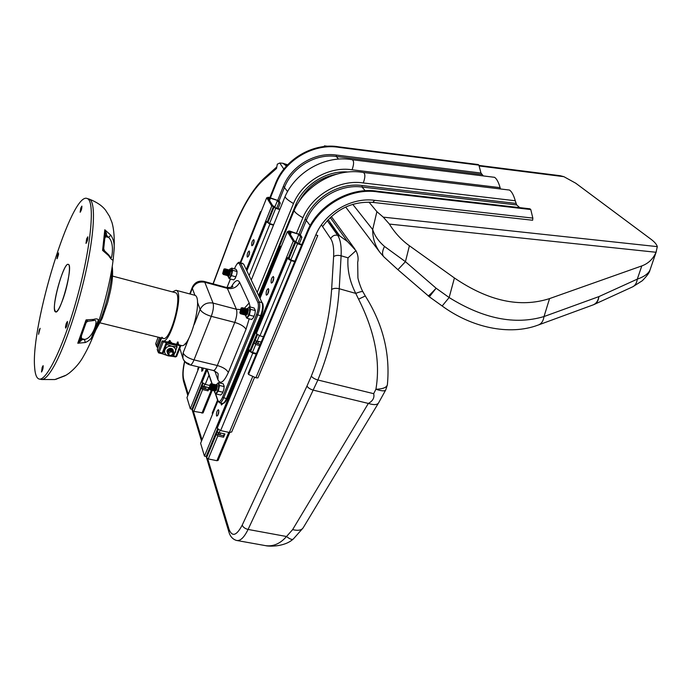 <?xml version="1.0" encoding="UTF-8"?>
<svg xmlns="http://www.w3.org/2000/svg" width="692" height="692" viewBox="0 0 692 692"><rect width="100%" height="100%" fill="white"/><g stroke="black" fill="none" stroke-linecap="round" stroke-linejoin="round"><path stroke-width="1.04" d="M235.072 225.843L231.958 233.784L235.072 225.843C243.835 204.702 253.203 189.496 263.159 180.205L276.523 168.467L277.302 164.186L279.75 163.001L283.867 169.116M235.02 225.393L235.029 225.393C243.869 203.898 253.592 188.155 264.188 178.173L264.344 178.034M385.643 390.098L378.611 402.839C377.313 404.967 373.888 405.166 368.343 403.427L313.389 390.176C310.224 389.259 308.087 387.875 306.98 386.041L242.217 525.107C243.082 527.235 245.037 528.679 248.082 529.441L317.879 379.995L373.689 393.679L375.92 389.241C380.617 361.483 374.83 331.459 358.577 299.178L355.766 293.399L339.227 288.737L341.113 255.798C341.58 246.309 340.421 239.475 337.644 235.306L327.238 220.636M286.453 166.071L282.916 163.269L279.75 163.001M311.331 376.111C312.516 377.78 314.704 379.078 317.879 379.995C330.075 349.763 337.186 319.341 339.227 288.737C336.027 288.01 333.492 288.261 331.624 289.481C329.6 318.519 322.835 347.393 311.331 376.111L306.98 386.041M329.314 223.257L339.737 235.937L347.531 241.569L330.231 217.539M355.965 250.651C358.023 254.743 358.603 258.644 357.686 262.363L357.911 277.717C357.946 279.205 360.878 288.478 362.945 291.816L362.945 291.816C362.461 291.168 360.065 291.695 355.766 293.399C349.728 281.566 347.142 269.707 348.024 257.839L355.965 250.651L347.531 241.569M237.373 540.59L263.531 545.279C272.077 547.199 279.741 544.275 286.523 536.508L292.638 529.614L368.343 403.427C372.85 400.997 374.632 397.744 373.689 393.679M242.217 525.107C236.56 535.755 232.175 537.174 229.052 529.345L228.87 531.889C230.151 536.43 232.702 539.276 236.517 540.443C240.228 541.256 244.086 537.597 248.082 529.441L286.523 536.508C289.905 539.189 292.188 540.002 293.373 538.947L303.027 528.048M292.638 529.614C298.114 530.954 301.669 530.28 303.304 527.589L378.386 403.202M362.945 291.816L365.298 295.977L358.577 299.178M365.298 295.977C382.961 324.09 390.323 353.647 387.39 384.648C386.767 387.485 382.953 389.016 375.92 389.241C381.673 391.153 384.951 391.361 385.755 389.864L387.338 384.951M273.634 224.779L269.551 223.559L267.337 221.734L273.452 206.536L275.693 208.327L279.784 209.581M273.47 225.194L269.88 224.13L265.936 221.319L246.438 269.845M265.936 221.319L267.337 221.734M206.657 368.879L201.675 381.283L202.029 382.347L205.23 384.415L209.451 385.401M212.383 386.093L211.752 385.946M197.973 370.047L197.765 368.992M260.832 212.479L260.486 211.691L261.239 211.458M530.764 209.529L529.934 208.811L377.702 191.286L378.334 192.004L530.764 209.529L532.849 218.101L532.641 220.246L372.78 202.393L374.718 200.334L532.849 218.101M478.89 165.129L478.215 164.549L339.08 146.894L339.582 147.474L478.89 165.129L480.975 173.052L483.319 175.924M500.108 187.653C498.534 182.186 496.692 178.735 494.564 177.316L352.245 159.722C354.088 160.951 354.019 164.307 352.055 169.791L500.108 187.653L500.446 188.968M515.263 200.749C513.663 195.109 511.734 191.546 509.476 190.049L363.395 172.49C365.376 173.779 365.333 177.264 363.283 182.956L515.263 200.749L516.682 204.953L519.779 207.643M377.702 191.286C350.783 186.615 319.228 204.14 307.793 230.168L248.134 373.481L248.532 374.45L255.867 377.771L257.926 377.91L317.775 235.488L315.786 234.943L255.867 377.771M516.682 204.953L362.063 187.039L362.184 185.525L515.929 203.405M363.283 182.956C339.608 179.228 312.421 194.893 302.888 217.755L296.539 233.109M362.184 185.525C339.677 182.23 314.047 197.281 305.189 219.001L299.03 233.887M352.055 169.791C329.011 166.089 302.663 181.269 293.486 203.535L257.303 292.171M347.964 171.997C326.78 170.267 303.883 184.643 295.735 204.754L258.747 295.155M481.667 174.479L336.295 156.461L336.424 155.069L480.975 173.052M339.582 147.474C315.033 142.924 286.652 158.667 276.584 182.454L270.434 197.817M336.424 155.069C315.318 151.808 291.514 165.795 283.409 186.209L277.803 200.135M339.08 146.894C314.557 142.344 286.228 158.07 276.169 181.823L269.845 197.635M378.334 192.004C351.363 187.324 319.765 204.884 308.303 230.946L248.532 374.45M374.718 200.334C351.536 197.03 325.015 212.6 315.786 234.943M305.189 219.001L310.163 225.523M294.152 210.463L294.126 210.515C294.628 212.219 297.543 214.632 302.888 217.755M295.735 204.754L296.73 205.438M285.061 196.554L285.035 196.606C285.519 198.206 288.33 200.516 293.486 203.535M283.409 186.209L287.578 191.589M276.169 181.823L276.584 182.454M307.793 230.168L308.303 230.946M273.842 277.492L272.449 282.509M271.16 282.82L271.463 283.115C273.504 281.393 274.136 279.17 273.357 276.471C271.61 277.596 270.883 279.715 271.16 282.82M268.851 289.585L267.493 294.567M266.195 294.887L266.507 295.19C268.531 293.469 269.153 291.254 268.366 288.564C266.654 289.671 265.927 291.782 266.195 294.887M222.383 403.393L222.392 404.266M220.947 403.055L221.423 405.002L222.807 403.427M218.897 410.745L217.816 415.39M216.492 415.676L216.855 416.143C218.672 414.404 219.191 412.25 218.421 409.673C216.959 410.624 216.319 412.631 216.492 415.676M294.887 261.169L290.778 259.993L288.33 257.926L295.034 241.742L297.508 243.774L301.625 244.985M261.213 342.064L255.071 340.611L254.206 342.696L255.72 344.504L259.768 345.533M219.139 432.699L217.141 432.206L216.337 434.161L217.79 435.96L223.577 437.206L224.935 433.953L219.139 432.699L220.082 430.424M217.911 401.075L200.611 443.278L204.451 456.14L206.181 456.504L206.562 457.767L208.266 458.917L216.907 460.708L218.075 460.439L229.744 432.543M206.181 456.504L217.582 428.936M256.464 353.474L252.424 352.462L250.625 351.346L250.149 350.23L256.775 334.21M204.451 456.14L293.235 241.214L295.034 241.742M260.149 298.027L287.379 231.612L293.235 241.214M299.264 243.766L301.946 237.313L300.311 234.726L289.68 231.059L288.547 231.05L289.144 232.14L287.379 231.612M219.866 434.931L220.653 433.028M257.796 343.604L258.661 341.528M297.802 243.342L300.484 236.88L301.946 237.313M218.447 434.619L219.243 432.716M256.36 343.241L257.225 341.165M300.484 236.88L298.849 234.285L290.06 231.664L290.995 233.187L289.221 232.659L294.351 241.024L296.141 241.551L297.11 243.134L301.824 244.518M295.873 241.473L298.849 234.285M290.406 234.597L290.995 233.187M261.169 342.168L256.542 340.992L255.685 343.068L260.304 344.244M218.594 432.526L217.781 434.481L223.577 435.735L223.577 437.206M224.364 433.832L223.577 435.735M593.459 304.765L593.84 304.61C596.729 303.416 598.416 300.752 598.891 296.608L544.016 316.547C543.289 321.175 541.3 324.029 538.039 325.102C509.226 335.914 471.356 327.437 442.162 305.994L449.134 297.543C483.448 318.83 515.073 325.171 544.016 316.547L549.552 298.598L641.787 265.927C648.369 263.505 653.118 258.955 656.042 252.269L389.397 224.078C394.717 232.728 401.395 239.968 409.413 245.772L454.419 277.976C488.491 301.158 520.202 308.026 549.552 298.598M428.123 295.692L397.9 269.698L383.896 256.879L380.124 252.615C375.047 245.721 372.564 238.039 372.685 229.562L376.889 211.657L368.983 202.125M345.671 207.02L380.081 252.563M376.889 211.657L383.264 217.141L657.313 246.629C656.673 244.371 654.511 241.871 650.826 239.121L575.735 183.207L563.876 176.676L479.106 165.959M324.868 146.453L324.237 146.514M560.191 175.707L563.876 176.676M324.245 146.367L324.444 145.848M657.313 246.629L656.042 252.269M594.636 304.246L631.995 287.137C634.971 285.891 636.744 283.227 637.306 279.135C644.935 276.428 649.304 272.977 650.428 268.764L656.336 251.542M389.397 224.078L383.264 217.141M352.747 204.33L372.685 229.562C374.571 235.617 378.498 241.248 384.493 246.438L405.434 261.68L409.413 245.772M538.886 324.799L592.568 305.094C595.95 303.97 598.052 301.141 598.891 296.608L637.306 279.135L641.787 265.927M428.149 295.856L429.36 296.807L436.133 288.227L449.134 297.543L454.419 277.976M428.14 295.847L428.14 295.847C428.703 295.917 431.367 293.373 436.133 288.227L405.434 261.68L397.9 269.69M383.896 256.879C381.932 254.743 382.131 251.265 384.493 246.438M254.189 240.712L252.943 245.037M251.732 245.53L251.975 245.764C253.791 244.129 254.397 242.07 253.782 239.588C252.208 240.695 251.525 242.676 251.732 245.53M249.622 252.104L248.402 256.395M247.182 256.879L247.433 257.13C249.232 255.504 249.829 253.445 249.207 250.971C247.667 252.07 246.992 254.042 247.182 256.879M203.137 368.032L202.765 370.488M201.787 367.712L201.813 371.353L203.569 368.135M208.941 387.667L202.496 385.98L201.277 387.927L202.626 389.579L208.058 390.842L208.984 388.549M199.158 367.08L186.97 397.623L190.317 408.834L191.944 409.197L192.272 410.304L193.846 411.342L203.076 412.934L213.318 387.745M191.944 409.197L202.471 383.005M246.274 269.499L271.766 206.017L273.452 206.536M190.317 408.834L206.389 368.81M240.781 262.735L266.714 197.73L271.766 206.017M278.063 208.603L280.295 203.085L278.876 200.844L268.946 197.358L267.856 197.315L268.366 198.241L266.714 197.73M205.256 388.852L206 387.001M276.688 208.188L278.919 202.661L280.295 203.085M203.924 388.541L204.676 386.69M278.919 202.661L277.501 200.42L269.266 197.877L270.07 199.192L268.418 198.682L272.838 205.905L274.516 206.415L275.355 207.782L279.949 209.183M274.862 206.977L277.501 200.42M269.543 200.516L270.07 199.192M208.067 389.501L208.811 387.658L203.387 386.387L202.635 388.247L208.067 389.501L208.058 390.842M294.688 261.654L291.159 260.642L287.396 258.471L286.834 257.502L255.832 332.532L256.325 333.622L259.95 335.845L263.436 336.736M286.834 257.502L288.33 257.926M250.149 350.23L248.67 349.858L216.778 427.068L217.176 428.296L220.636 430.58L229.337 432.474L231.664 431.998L254.621 377.209M248.67 349.858L249.146 350.974L252.744 353.214L256.213 354.079M212.53 414.197L212.288 412.899M280.943 247.303L280.528 246.326L281.462 246.049M241.197 311.651C241.923 309.324 241.897 308.139 241.101 308.104L239.813 312.801L241.197 311.651M239.916 312.948L240.678 313.095L241.378 311.763L241.629 308.096C242.278 308.502 242.373 309.834 241.906 312.083L240.6 313.831L240.306 313.346M240.401 313.32L241.223 313.597L242.529 309.696L241.906 312.083M242.529 309.696L242.503 308.476L241.56 307.802M247.935 311.98L247.416 308.995M245.548 311.495L245.08 313.632M245.357 315.076L245.954 314.825L247.217 309.713L246.637 308.788M245.08 310.5L244.406 312.628M244.605 314.877L245.167 314.618L246.438 309.497L245.85 308.58C246.655 311.097 246.222 313.191 244.527 314.86L244.25 314.428M243.956 311.149L243.515 313.199M243.843 314.678L245.651 309.289L245.063 308.373C245.868 310.89 245.435 312.983 243.748 314.652L243.489 314.315M243.16 310.976L242.857 312.144M243.03 314.462L243.593 314.211L244.864 309.082L244.354 308.182L243.316 308.831M242.364 310.812L242.269 314.272L242.805 314.004L244.077 308.866L243.1 308.061M241.197 312.265L241.162 313.407L240.885 312.827M242.537 308.736L241.223 313.597L242.018 313.805L243.29 308.658L242.295 307.862M242.243 307.81L242.684 307.741C243.498 310.267 243.065 312.369 241.387 314.038L241.127 313.692M241.084 313.485L240.972 312.697M243.065 308.001L243.472 307.949C244.285 310.474 243.852 312.576 242.174 314.246L241.776 312.429M241.837 312.966L241.966 311.928M243.35 308.641L242.338 313.398L241.923 313.606L241.664 312.689M243.852 308.208L244.259 308.156C245.08 310.682 244.639 312.784 242.961 314.445L242.702 314.107M243.722 308.589L244.077 308.866C244.397 311.227 243.982 312.896 242.814 313.839L243.264 310.423M244.639 308.416L245.141 308.39M243.402 313.389L244.302 310.051M244.925 309.056L243.913 313.813L243.238 313.459M245.418 308.623L245.928 308.597M244.19 313.606L245.089 310.25M245.703 309.263L244.414 314.229M246.205 308.831L246.612 308.779C247.442 311.305 247.009 313.398 245.314 315.068L245.029 314.635M244.899 313.753L245.003 314.505L244.985 313.606M245.011 313.312L245.625 310.985M246.516 309.428L245.202 314.428M246.992 309.039L247.399 308.987C248.229 310.12 248.091 311.971 246.966 314.54M241.629 308.096L240.539 313.225M242.494 308.407C242.823 310.803 242.408 312.473 241.24 313.424L240.998 312.992M243.281 308.623C243.61 311.019 243.195 312.689 242.027 313.632L241.923 313.606M242.572 313.398L242.563 312.646M244.094 308.969L244.527 308.805M244.856 309.039L243.731 314.047M243.342 313.485L244.094 310.25M244.882 309.177L245.314 309.013M245.643 309.255L244.51 314.255M244.112 313.364L245.08 310.085M246.43 309.462C246.767 311.824 246.343 313.493 245.176 314.462M247.217 309.67C247.546 312.031 247.13 313.701 245.963 314.661M245.695 314.116L246.456 310.846M247.148 309.86L248.047 310.241M246.473 314.324L247.243 311.037M247.26 313.891L248.03 311.236M241.837 309.359L240.773 312.983M242.503 308.468L242.581 308.935M243.186 308.597L243.368 309.142M242.624 309.445L243.247 308.71M244.155 309.359L243.126 313.606L242.71 313.813L242.442 312.905M244.76 309.013L244.942 309.566M243.229 313.346L244.112 309.999M245.548 309.22L245.729 309.782M246.326 309.436L246.516 309.99M246.854 309.419L247.303 310.198L245.85 314.635M245.617 314.22L246.473 310.596M247.217 309.705L247.303 310.198M246.395 314.428L247.26 310.795M247.148 314.09L248.047 310.993M245.591 315.094L247.433 313.597C248.272 311.14 248.35 309.566 247.658 308.874L247.044 309.125M249.137 307.456L249.665 307.957L249.63 312.118L247.814 316.573L246.508 317.36L245.08 314.713M248.67 307.412L249.414 306.781L250.59 309.333L249.354 315.085L246.949 318.242L246.248 317.265M247.978 311.668L247.416 313.562M247.191 311.461L246.75 313.294M246.715 313.692L246.707 314.142M247.399 311.504L247.234 311.98M246.828 313.415L246.75 313.857M255.305 310.492L255.028 313.537L253.557 317.464M246.949 318.242L251.654 319.47L253.41 317.689L255.028 313.537L255.296 310.379L254.111 308.026L249.414 306.781M250.59 309.333L255.305 310.578M249.354 315.085L254.068 316.322M247.208 309.644L247.675 309.48L247.485 313.389L246.205 314.869L245.816 313.736M245.816 313.476L246.456 310.812M246.681 313.485L246.741 313M247.053 311.711L247.226 311.244M210.307 387.823C211.025 385.479 211.008 384.276 210.238 384.19L209.079 388.826L210.307 387.823M209.192 388.973L209.875 389.103L210.489 387.935L210.775 384.242C211.371 384.743 211.441 386.084 210.991 388.264L209.849 389.804L209.572 389.337M209.659 389.293L210.42 389.587L211.605 385.937L210.991 388.264M211.605 385.937L211.57 384.493L210.679 383.887M216.933 387.97L216.994 385.747L215.973 385.055M218.066 383.342L218.655 383.991L218.551 388.238L216.812 392.476L215.722 393.091C214.139 392.935 213.871 390.824 214.909 386.742L214.78 387.096M214.598 390.911L216.215 385.565L215.653 384.709C216.449 387.157 216.077 389.215 214.503 390.885L214.252 390.548M214.131 386.586L213.819 390.729L214.304 390.478L215.446 385.375L214.494 384.657M213.932 385.271C212.729 387.762 212.435 389.518 213.049 390.548L214.667 385.193L213.655 384.518M212.574 386.248L212.271 390.366L212.755 390.124L213.897 385.012L212.876 384.337M211.233 388.264L211.19 389.535M211.475 390.176L213.119 384.821L212.167 384.112M211.856 384.406L210.74 389.181L210.117 388.774M211.25 385.392L210.887 386.292M210.472 387.978L210.723 390.011L211.198 389.769L212.34 384.64L211.778 383.809M211.328 383.887L211.761 383.8C212.565 386.257 212.193 388.316 210.627 389.985L210.377 389.639M212.133 384.051L212.539 383.982C213.344 386.439 212.963 388.497 211.397 390.167L211.155 389.821M211.095 389.518L211.276 387.468M212.902 384.233L213.309 384.164C214.122 386.62 213.742 388.679 212.176 390.349L211.899 389.899M213.11 384.804C213.491 387.122 213.127 388.774 212.02 389.752L212.306 386.716M213.681 384.415L214.088 384.345C214.901 386.802 214.52 388.861 212.954 390.522L212.703 390.184M212.617 389.215L213.084 386.871M213.837 385.245L214.364 384.968M214.451 384.596L214.857 384.527C215.679 386.975 215.298 389.034 213.724 390.703L213.473 390.366M213.413 390.054L213.404 389.155M213.456 388.731L213.863 387.027M215.229 384.769L215.731 384.726M214.312 390.279L214.183 389.345M214.226 388.93L214.65 387.183M215.999 384.951L216.406 384.89C217.236 386.162 217.08 388.056 215.93 390.582M215.731 390.842L215.273 391.067M210.775 384.242L209.771 389.215M211.562 384.432C211.934 386.75 211.57 388.402 210.463 389.388L210.212 388.627M209.97 388.99L211.034 385.401M212.236 384.596L212.34 384.64C212.712 386.94 212.349 388.584 211.242 389.57L211.017 388.221M211.795 389.354L212.375 386.205M213.889 384.986L212.902 389.933M212.53 388.947L213.37 385.92M214.563 385.141L213.672 390.115M213.785 386.897L214.139 386.101M215.342 385.323L215.446 385.375C215.817 387.676 215.446 389.319 214.338 390.288L214.52 390.176M214.018 389.198L214.702 386.716M216.215 385.53C216.587 387.857 216.224 389.501 215.117 390.47L215.117 390.47M214.978 390.548L214.849 389.734M214.849 389.51L215.48 386.88M214.762 390.833L215.074 391.179L216.414 389.57M212.435 385.124L211.51 389.362L210.887 388.541M211.717 385.548L212.323 384.743M213.015 384.778L212.288 389.544L211.665 388.731M213.569 384.778L213.984 385.487L212.799 389.916M214.762 385.678L213.577 390.089M213.24 389.648L213.205 389.112M213.828 386.525L214.131 385.92M215.541 385.859L214.304 390.478M214.243 390.271L213.992 389.7M213.984 389.544L214.728 386.43M215.454 385.435L216.311 386.041L215.082 390.66M214.754 389.734L215.497 386.603M216.371 386.603L216.925 385.92M216.432 389.596C217.271 387.113 217.349 385.505 216.674 384.778L215.999 385.124M215.601 385.729L214.624 390.193M217.686 383.307L218.49 382.659L219.494 385.487L218.265 391.153L216.042 393.956L215.446 392.995M214.987 389.449L215.376 390.669L216.959 387.797L216.579 389.172M216.163 387.736L215.956 388.696M215.887 389.337L215.869 389.786M216.406 387.598L216.172 388.359M216.051 388.835L215.913 389.544M224.156 386.214L223.862 389.484L222.521 393.134M216.042 393.956L220.679 395.028L222.4 393.341L223.862 389.484L224.147 386.084L223.118 383.749L218.49 382.659M219.494 385.487L224.139 386.577M218.265 391.153L222.919 392.234M215.004 389.112L215.688 386.404M215.869 389.016L216.215 387.399M223.897 272.423C224.563 270.312 224.563 269.24 223.897 269.188L222.66 273.582L223.897 272.423M222.755 273.721L223.369 273.876L224.07 272.518L224.32 269.171C224.909 269.499 224.987 270.71 224.554 272.812L223.36 274.525L223.127 274.101M223.205 274.015L223.871 274.352L225.134 270.598L224.554 272.812M225.134 270.598L225.116 269.447L224.364 268.894M230.202 272.709L229.787 270.114M228.213 272.086L227.599 275.148M227.841 275.753L229.536 270.659L229.052 269.906M227.478 271.904L226.933 273.876M227.106 275.546L228.801 270.451L228.386 269.716L227.391 270.425M227.365 270.46L226.085 274.958L227.322 270.036L226.474 269.413M226.154 274.88L226.82 275.156L228.066 270.243L227.582 269.499M225.999 271.523L225.402 274.542L225.358 272.821M225.419 274.672L226.085 274.958M225.263 271.333L225.056 271.921M224.848 272.657L224.926 274.958L225.35 274.759L226.587 269.828L225.73 269.214M224.519 271.152L224.303 271.766M224.13 272.406L224.009 273.011M223.948 274.266L224.606 274.551L225.852 269.62L225.376 268.885M224.943 268.954L225.35 268.877C226.007 271.203 225.592 273.15 224.096 274.724L223.758 273.305M223.663 273.487L224.191 273.971L225.22 269.646M225.704 269.145L226.085 269.084C226.751 271.402 226.336 273.357 224.839 274.932L224.442 273.132M224.571 274.317L224.649 273.202M226.44 269.352L226.82 269.283C227.486 271.61 227.071 273.556 225.575 275.131L225.376 273.418M226.526 270.209L227.08 269.897L227.408 270.511L226.405 274.577M227.175 269.551L227.556 269.491C228.222 271.809 227.806 273.764 226.31 275.338L226.076 274.966M226.068 273.937L226.777 271.368M227.279 270.434L227.815 270.096L228.144 270.719L226.907 274.966M227.91 269.759L228.291 269.69C228.965 272.017 228.542 273.963 227.045 275.537L226.717 274.629M226.777 274.923L227.521 271.558M228.645 269.958L229.026 269.897C229.701 272.215 229.286 274.162 227.78 275.736L227.573 274.058M228.126 272.068L228.888 270.633M229.381 270.165L229.761 270.096C230.453 271.005 230.332 272.639 229.398 275.009M224.32 269.171L223.282 273.963M225.194 269.889L225.116 269.447C225.41 271.627 225.03 273.193 223.966 274.153L223.775 273.824M225.86 269.655C226.146 271.826 225.765 273.401 224.701 274.352L224.615 272.657M226.5 269.828L226.673 270.304L226.587 269.828C226.889 272.034 226.5 273.6 225.436 274.56L225.168 273.349M225.575 272.034L225.791 271.472M227.408 270.511L226.241 274.767M225.964 274.127L226.085 273.063M226.327 272.198L226.803 271.082M228.066 270.269L226.976 274.975M226.691 274.335L226.812 273.297M227.071 272.371L227.27 271.844M228.801 270.468C229.095 272.657 228.706 274.222 227.642 275.165L227.434 274.352M227.46 274.023L227.538 273.53M227.815 272.536L228.005 272.034M228.827 270.615L229.614 271.134L229.536 270.659C229.831 272.864 229.441 274.421 228.377 275.364L228.377 275.364M228.196 274.24L228.265 273.764M228.559 272.709L228.749 272.224M229.484 270.996L230.324 271.203M228.896 274.958L229.484 272.414M229.709 274.317L230.22 272.605M224.502 270.295L223.455 273.772M225.575 269.473L225.929 270.096L224.926 274.179M226.673 270.304L225.341 274.534M226.621 270.01L227.054 269.88M225.877 274.257L226.578 271.316M228.715 270.451L227.876 274.983L227.339 274.516M229.614 271.134L228.282 275.347M228.075 274.871L228.1 274.214M228.81 274.724L229.528 272.086M230.211 271.091L229.623 272.285M229.562 274.612L230.263 272.276M228.049 275.753L229.727 274.292C230.488 272.034 230.583 270.598 230.012 270.001L229.562 270.148M231.413 268.695L231.759 272.873L230.081 277.077L228.879 277.89L227.625 275.598M231.007 268.652L231.638 268.089L232.659 270.295L231.491 275.624L229.32 278.694L228.671 277.812M229.562 273.176L229.13 274.966M237.071 271.42L236.802 274.266L235.245 278.288M229.32 278.694L233.723 279.905L235.15 278.435L236.802 274.266L237.071 271.264L236.033 269.309L231.638 268.089M232.659 270.295L237.071 271.523M231.491 275.624L235.911 276.843M229.926 273.729L228.611 275.572M228.421 275.373L228.308 274.274M228.36 273.781L229.009 271.627M230.021 270.563L230.185 272.812M173.225 350.593C172.87 346.588 165.475 348.69 167.265 352.297C168.208 348.344 170.163 347.678 173.147 350.29L173.216 350.559M167.161 351.674C167.006 349.356 168.519 348.396 171.711 348.794M167.706 349.962C168.718 348.448 170.024 348.05 171.625 348.759M167.845 349.789L171.426 348.69M172.386 355.437L175.405 352.358C176.218 349.382 175.085 347.358 171.997 346.277C168.684 345.792 166.305 346.96 164.86 349.797C164.065 352.782 165.206 354.806 168.294 355.861L170.613 355.965M173.363 356.51L177.083 346.952L176.659 345.567L166.132 342.99L162.447 352.574L162.836 353.967L168.294 355.861L173.363 356.51M177.083 346.952L171.997 346.277L166.53 344.374L166.132 342.99M166.53 344.374L162.836 353.967M170.024 350.645C173.753 350.801 174.618 352.349 172.611 355.29C168.995 356.432 167.499 355.342 168.13 352.02L170.024 350.645L173.701 352.167C172.187 349.953 170.327 349.91 168.121 352.02M167.836 342.479L168.329 342.263M168.563 342.116L169.54 340.689M168.926 342.298L169.661 341.061M169.289 342.393L169.765 341.424M166.962 342.523L170.327 342.471M169.652 342.289L166.763 342.471M168.528 349.027L170.526 348.448M169.298 349.78L170.258 349.495M169.445 350.152L170.37 349.875M169.592 350.524L170.474 350.264M168.312 351.103L168.822 351.259M167.525 351.294L168.156 351.986M169.644 348.491L167.542 351.614L167.948 352.349M171.746 349.14C170.145 348.465 168.839 348.872 167.827 350.342M167.663 351.994L167.888 352.488M171.893 349.547C170.284 348.846 168.969 349.235 167.931 350.723M171.962 349.91C170.379 349.235 169.073 349.633 168.052 351.095M168.364 341.891L166.884 342.505L170.5 342.739M170.37 342.678L170.414 341.173M170.872 342.955C169.713 341.519 168.225 341.329 166.391 342.384M168.943 348.777L170.05 348.448M168.364 349.166L170.734 348.474M173.138 350.29L173.13 350.247C170.37 347.643 168.39 348.223 167.187 351.96M173.303 350.87L173.242 350.628C170.267 348.007 168.312 348.682 167.369 352.635L167.386 352.686C168.32 348.725 170.275 348.059 173.251 350.68L173.32 350.922M167.698 353.569L167.49 353.067C168.433 349.114 170.396 348.439 173.372 351.06L173.355 351.008C170.388 348.396 168.424 349.062 167.473 353.024L167.542 353.223M173.536 351.614L173.476 351.398C170.492 348.777 168.528 349.451 167.585 353.413L167.706 353.724M173.657 352.055L173.588 351.787C170.604 349.166 168.64 349.832 167.706 353.794L167.715 353.846C168.649 349.884 170.613 349.209 173.605 351.83L173.675 352.116M167.083 342.549L168.052 342.298M168.372 342.125L169.54 340.429M168.692 342.367L169.618 341.018M169.185 342.384L169.73 341.398M168.658 348.941L170.37 348.439M168.589 349.322L170.881 348.5M168.692 349.694L169.185 349.694M168.822 350.074L169.315 350.074M168.943 350.463L169.402 350.463M168.589 350.775L169.514 350.835M170.639 350.515L171.071 350.247M167.715 353.768L167.594 353.456C168.545 349.495 170.509 348.829 173.493 351.441L173.545 351.674M169.004 351.129L168.364 351.026M170.898 350.238L169.185 350.749M170.69 349.477L168.952 349.979M170.578 349.088L168.822 349.607M170.794 348.483L169.67 349.079M169.566 349.105L168.718 349.226M170.18 348.439L168.839 348.829M170.197 340.706L169.557 342.428M170.388 351.899C176.944 351.787 168.684 359.01 168.909 353.205L170.388 351.899M171.434 342.289L171.538 343.526M168.701 348.906L169.142 348.837M171.659 343.673L167.369 342.627M180.629 346.069L181.278 345.429L180.032 345.732L180.629 346.121L176.642 356.354L175.379 356.856M194.331 295.138L176.028 290.285C184.678 291.73 170.509 344.979 162.559 340.836L161.867 341.588L180.032 345.732L175.846 356.466L173.683 355.947M180.422 345.221L162.767 340.888M194.634 295.216C203.742 296.79 189.686 349.668 181.278 345.429M176.028 290.285L172.429 291.903M161.53 338.007L157.369 348.993M162.646 353.283L157.975 351.726L158.667 352.92L159.048 352.418L163.571 341.087M112.511 276.082L175.353 292.681C183.207 294.031 170.301 342.332 163.13 338.397L161.885 337.194M158.139 346.865L156.418 346.026L157.101 347.202L157.473 346.709L160.864 337.843M158.139 337.168L155.821 343.344M86.197 322.36L87.962 321.235L86.059 319.886L85.99 322.904M80.333 339.002L81.595 339.833L81.379 336.243M79.995 339.884L80.955 340.905L81.595 339.833L84.459 339.383L85.28 342.531C90.704 340.36 94.527 335.11 96.776 326.771C99.907 320.171 98.835 317.723 93.55 319.419L86.059 319.886L77.772 343.232L80.955 340.905M80.09 339.487L77.772 343.232L85.28 342.531M105.314 233.654L106.481 233.576L104.795 229.761L105.357 233.048L103.688 248.774L102.589 250.392L104.648 250.988M105.201 235.159L106.481 235.176L106.481 233.576M103.653 248.584L104.492 250.781L108.471 254.63L108.653 255.651C111.827 260.503 113.384 261.256 113.332 257.9L113.981 251.006C114.751 244.561 113.67 239.276 110.755 235.142L104.795 229.761L102.589 250.392L108.653 255.651M69.053 373.213L66.216 375.125L54.902 379.545L41.684 379.527M92.261 320.733L93.55 319.419M94.795 320.37C98.653 319.955 92.486 339.019 84.459 339.383L80.609 338.284M105.089 236.569L105.677 236.664L106.481 235.176L108.653 237.486L110.755 235.142M104.942 238.178L105.677 236.664L108.653 237.486C114.587 242.71 112 257.614 111.144 257.9M108.419 254.57L110.945 257.908M54.547 309.436C52.99 299.299 64.451 261.74 68.335 264.422C73.733 265.088 60.221 315.275 55.559 311.876L54.547 309.436M34.635 367.383C35.076 373.991 36.425 377.815 38.691 378.861C46.044 382.901 64.52 344.754 77.945 294.645C91.456 244.579 95.072 200.697 87.244 198.543C71.812 190.845 30.647 325.006 34.635 367.383M66.346 323.259L67.418 321.443C67.591 323.977 67.003 326.209 65.654 328.129C65.316 327.472 65.541 325.845 66.346 323.259M57.618 254.639L58.569 252.891L56.969 258.756L57.618 254.639M86.656 238.818L87.815 236.82C87.945 239.311 87.33 241.499 85.99 243.385L86.656 238.818M42.186 367.288L43.129 365.661C43.259 368.066 42.714 370.185 41.494 372.028L42.186 367.288M39.236 329.954L40.127 328.345L38.562 334.305L39.236 329.954M80.782 208.05L81.872 206.104C81.941 208.413 81.362 210.463 80.142 212.254L80.782 208.05M63.197 298.494C68.309 284.005 71.146 264.846 68.335 264.422C63.552 261.438 50.274 310.725 55.559 311.876C57.375 312.109 59.927 307.655 63.197 298.494M189.115 363.707C185.984 362.876 183.916 361.068 182.904 358.3L183.112 352.92C184.574 355.896 188.215 358.222 194.019 359.892L211.276 316.33C205.412 314.557 201.701 312.265 200.135 309.445C202.817 304.238 207.124 302.127 213.058 303.096L204.789 282.25C199.062 281.281 194.91 283.313 192.35 288.356L192.298 287.318L189.746 293.918M182.904 358.3L182.904 358.3C184.133 361.708 186.494 363.905 189.997 364.892C191.208 365.099 192.549 363.438 194.019 359.892L217.314 365.523C215.817 369.026 214.434 370.661 213.162 370.436C216.881 372.313 218.525 373.559 218.092 374.164L217.937 379.778C220.411 384.622 223.871 382.2 228.325 372.521C226.673 369.485 223.006 367.149 217.314 365.523L234.77 322.411C240.513 324.133 244.259 326.434 246.015 329.314L249.181 318.822M226.448 287.474L227.339 288.356L204.789 282.25L204.062 281.41C198.621 280.381 194.703 282.353 192.298 287.318M211.276 316.33C213.3 310.682 213.897 306.271 213.058 303.096L236.413 309.263C237.347 312.438 236.802 316.815 234.77 322.411L211.276 316.33M263.159 180.205L264.188 178.173L276.376 167.308M275.182 169.523L276.8 166.945M321.434 224.909L330.707 238.688C332.264 235.834 334.573 234.709 337.644 235.306L339.737 235.937L328.138 219.649M330.707 238.688C333.086 242.364 334.054 248.333 333.613 256.602C335.464 255.322 337.955 255.054 341.113 255.798L348.024 257.839M333.613 256.602L331.624 289.481M188.259 394.388L183.709 379.32L183.605 381.517L187.817 395.504M229.052 529.345L207.712 458.753M202.012 439.87L193.336 411.178M183.709 379.32C182.653 375.194 182.982 369.277 184.712 361.587M213.205 283.884L231.958 233.784M286.903 165.578L285.813 165.232M266.42 222.158L246.888 270.754M269.88 224.13L249.172 275.468M207.107 369.727L202.029 382.347M208.975 375.15L205.23 384.415M260.538 211.986L240.349 262.623M198.734 366.985L197.765 369.416M300.337 234.77L306.469 219.97C315.05 198.725 340.031 183.916 362.063 187.039L365.16 190.715M278.98 201.017L284.594 187.1C292.431 167.135 315.647 153.373 336.295 156.461L338.509 159.091M336.909 174.073C319.453 177.602 306.556 187.238 298.209 202.964M290.778 259.993L297.508 243.774M288.901 258.903L295.614 242.693M255.071 340.611L257.485 334.772M257.165 341.035L259.379 335.672M250.625 351.346L254.206 342.696M252.424 352.462L255.72 344.504M217.141 432.206L218.248 429.533M216.907 460.708L228.758 432.344M208.266 458.917L217.79 435.96M206.562 457.767L216.337 434.161M288.313 231.889L288.581 231.223M269.551 223.559L275.693 208.327M267.821 222.582L273.954 207.349M202.021 386.075L203.067 383.48M203.872 386.491L204.754 384.285M201.96 413.15L211.32 390.115M211.614 389.38L211.813 388.878M193.846 411.342L202.626 389.579M201.528 441.046L192.272 410.313L201.277 387.927M267.657 198.024L267.882 197.454M287.396 258.471L256.325 333.622M291.159 260.642L259.95 335.845M249.146 350.974L217.176 428.296M252.744 353.214L220.636 430.58M252.796 376.379L229.337 432.474M280.597 246.698L259.829 297.37M217.651 400.322L212.28 413.435M246.845 308.874C248.549 307.845 248.783 309.506 247.546 313.848C245.011 317.005 244.631 315.578 246.387 309.583M215.878 384.813C217.539 383.775 217.755 385.461 216.535 389.881C214.217 392.675 213.88 391.188 215.523 385.409M229.286 270.027C230.791 269.006 230.972 270.494 229.822 274.508C228.801 276.731 228.109 277.137 227.737 275.719M169.799 340.758L168.26 342.402M169.116 342.159L169.895 341.346M161.867 341.588L157.975 351.726L157.292 349.209L161.573 338.016M159.662 337.54L156.418 346.026L155.743 343.552L158.174 337.177M177.55 341.952L176.425 344.85M177.065 345.005L178.181 342.108M90.955 338.881L98.42 319.825M88.723 198.976L89.259 199.123C95.401 201.294 94.942 228.377 86.993 266.472C79.096 304.497 64.858 347.047 53.786 366.552C48.198 376.292 43.855 380.548 40.742 379.32L39.617 379.069M57.168 258.644L58.604 254.275M111.983 267.726C112.692 282.466 103.523 317.334 95.6 329.963M197.428 302.093L200.135 309.445L194.296 324.366M188.847 338.284L183.112 352.92M190.162 294.031L192.35 288.356L194.928 295.346M250.132 306.971L249.198 302.966L239.648 282.31C237.062 287.292 232.953 289.317 227.339 288.356L236.413 309.263L240.167 309.532M214.814 371.007L217.937 379.778M228.325 372.521L246.015 329.314M249.198 302.966L244.414 308.208M239.648 282.31C237.615 278.962 234.77 280.632 231.102 287.318M234.467 268.877L234.822 267.986C236.725 263.635 238.264 262.251 239.432 263.851L257.943 302.542C258.894 305.432 258.419 309.445 256.524 314.583L222.547 397.269C220.549 401.602 218.992 402.632 217.868 400.348L215.298 392.909M227.019 287.604L230.436 279.006M214.304 390.028L214.113 389.475M213.776 388.48L213.465 387.572M212.228 383.999L207.046 368.966M215.022 392.693L217.85 400.893L219.502 402.727C220.8 402.969 222.184 401.386 223.654 397.987L257.683 315.284C259.785 309.566 260.313 305.111 259.249 301.902L257.943 302.542M242.434 263.202L243.8 264.413L262.06 302.655C263.133 305.864 262.614 310.319 260.503 316.028L226.44 398.627C224.961 402.026 223.577 403.6 222.27 403.358L219.684 402.77M227.184 398.332L226.44 398.627L222.547 397.269M261.23 315.829L256.524 314.583M243.8 264.413L262.06 302.655L259.249 301.902L240.643 263.254L239.432 263.851M217.85 400.893L217.868 400.348M239.916 262.493L243.281 263.989L239.916 262.493C238.679 261.55 236.975 263.349 234.813 267.882L234.822 267.986M234.891 267.804L234.415 268.859M228.844 531.811L206.562 457.784M184.582 361.423C182.636 369.563 182.307 376.266 183.605 381.517M213.015 283.832L231.889 233.386M287.638 164.8L282.916 163.269M265.642 545.659C267.743 546.351 283.824 547.458 293.088 539.18M354.866 249.051L331.321 216.527M260.486 211.691L240.193 262.579M198.587 366.942L197.756 369.018M259.154 295.977L294.126 210.515C305.466 184.634 336.373 167.594 363.395 172.49M251.334 279.905L285.035 196.606C295.968 171.391 325.958 154.87 352.245 159.722M322.576 226.621C335.534 209.192 352.263 201.113 372.78 202.393M288.209 231.863L288.547 231.05M649.952 270.139C649.684 272.302 647.124 275.831 642.297 280.736L632.825 286.756M442.162 305.994L429.369 296.816M560.477 175.742L478.968 165.414M327.584 146.246L324.427 145.848M267.579 197.999L267.856 197.315M280.528 246.326L259.716 297.127M217.556 400.045L212.271 412.942M241.101 308.104L241.646 307.741M245.79 314.704L245.703 314.22M248.082 310.414L248.004 309.921M249.207 307.473L246.715 308.831M210.238 384.19L210.775 383.826M210.342 389.484L210.247 388.999M211.112 389.657L211.017 389.172M211.657 384.942L211.57 384.493M213.214 385.306L213.119 384.821M213.984 385.487L213.897 385.012M216.311 386.041L216.215 385.565M218.153 383.359L215.783 384.752M223.897 269.188L224.424 268.859M224.597 274.499L224.511 274.023M225.333 274.698L225.246 274.222M227.53 275.304L227.452 274.828M228.265 275.502L228.187 275.027M225.929 270.096L225.852 269.62M228.144 270.719L228.066 270.243M228.879 270.927L228.801 270.451M230.35 271.333L230.272 270.857M231.465 268.712C230.678 268.392 229.917 268.816 229.182 269.992M169.194 342.168L169.886 341.416M173.389 356.466L175.465 356.968L176.642 356.354L180.733 345.922M157.266 349.711L158.667 352.92L162.828 353.915M155.717 344.054L157.101 347.202M178.225 342.125L177.109 345.014M157.119 347.211L157.932 347.41M87.339 321.365L86.128 322.628L79.9 340.144M96.205 328.311C92.244 339.167 88.057 348.396 83.654 355.973C80.203 362.409 75.359 368.144 69.105 373.17M87.244 198.543L89.259 199.123C96.707 202.047 102.131 205.723 105.53 210.134L109.474 216.276L111.983 222.53C114.042 229.709 114.708 239.198 113.99 251.006M97.044 325.993C103.35 308.883 111.403 277.726 113.332 257.9M57.765 378.541L65.126 375.739M57.661 378.576L55.965 379.32M92.278 320.733L87.988 321.235M94.795 320.379L92.417 320.707M113.332 257.839L113.981 251.014M112.216 266.238C113.073 273.055 112.476 281.324 110.417 291.047L107.641 302.525L102.191 318.424L95.064 331.382M100.193 322.879L163.433 338.475M185.024 343.794L186.537 344.175M178.026 342.635L178.908 345.455M179.79 348.284L182.844 358.093M204.062 281.41L226.561 287.5C230.868 287.517 232.953 287.111 232.832 286.263L232.521 286.566M190.144 364.926L213.162 370.436M262.614 303.096C263.721 306.392 263.263 310.682 261.247 315.967L227.192 398.497C225.627 402.026 224.052 403.661 222.452 403.401M230.393 278.988L226.967 287.595M206.821 368.914L211.986 383.887M213.517 388.342L213.672 388.783"/></g></svg>
